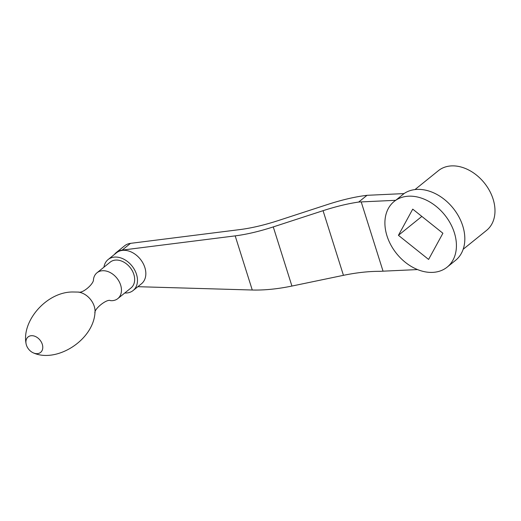 <?xml version="1.0" encoding="UTF-8"?>
<svg xmlns="http://www.w3.org/2000/svg" width="521" height="521" viewBox="0 0 521 521"><rect width="100%" height="100%" fill="white"/><g stroke="black" fill="none" stroke-linecap="round" stroke-linejoin="round"><path stroke-width="0.78" d="M398.428 235.323L428.594 259.438L442.902 233.252L412.736 209.136L398.428 235.323L421.847 216.417M463.169 249.272L486.575 230.38A38.359 28.056 -128.9 0 0 484.309 182.91A38.359 28.056 -128.9 0 0 438.382 170.686L414.977 189.579M386.979 235.857A42.194 30.856 -128.9 0 0 447.168 267.117A42.194 30.856 -128.9 0 0 444.68 214.906A42.194 30.856 -128.9 0 0 394.163 201.458A42.194 30.856 -128.9 0 0 386.979 235.857A42.194 30.856 51.1 0 1 394.163 201.451A42.194 30.856 51.1 0 1 395.713 200.305L361.209 201.914A78.788 25.392 162.5 0 0 358.663 202.057L367.018 195.316L404.035 193.591L395.713 200.305M417.555 269.572L383.046 271.174L361.209 201.914M137.863 286.693L252.262 290.015C264.349 290.327 277.569 289.005 291.923 286.055L343.443 275.329C356.703 272.594 369.057 271.259 380.499 271.317A78.788 25.392 162.5 0 1 383.046 271.174M114.392 254.476A20.234 14.803 51.1 0 1 116.261 252.542L124.623 245.788A20.234 14.803 -128.9 0 1 130.497 243.359L240.103 229.559C251.63 228.074 264.323 225.085 278.188 220.598L327.833 204.414C341.698 199.927 354.391 196.938 365.918 195.453L367.018 195.316M108.108 259.549L116.47 252.802A19.902 14.555 51.1 0 1 123.308 250.314A19.902 14.555 51.1 0 1 143.001 263.19A19.902 14.555 51.1 0 1 141.471 283.776L133.109 290.529A19.902 14.555 -128.9 0 0 134.639 269.943A19.902 14.555 -128.9 0 0 114.939 257.068A19.902 14.555 -128.9 0 0 108.108 259.549A19.902 14.555 -128.9 0 0 103.926 267.188M343.443 275.329L323.059 210.686L273.271 226.909C259.412 231.402 246.713 234.391 235.186 235.876L122.135 250.113A20.234 14.803 51.1 0 0 116.261 252.542M323.059 210.686C335.876 206.531 347.741 203.652 358.663 202.057M42.292 344.303A9.951 7.281 -128.9 0 0 31.514 335.693A9.951 7.281 -128.9 0 0 26.05 343.613A9.951 7.281 -128.9 0 0 33.631 353.004A9.951 7.281 -128.9 0 0 42.292 344.303M77.935 292.079A16.509 12.074 -128.9 0 1 94.952 313.167A16.509 12.074 -128.9 0 1 94.946 313.225C93.598 309.207 107.072 298.461 110.55 300.643A16.587 12.133 -128.9 0 0 117.824 298.605A16.587 12.133 -128.9 0 0 119.094 281.451A16.587 12.133 -128.9 0 0 102.683 270.725A16.587 12.133 -128.9 0 0 96.984 272.789A16.587 12.133 -128.9 0 0 93.461 279.471C94.06 283.711 82.761 293.531 78.658 292.079L77.87 292.073A16.509 12.074 -128.9 0 1 77.935 292.079L72.679 291.988C46.577 291.897 21.608 320.956 26.05 343.613M117.824 298.605L131.025 287.944A16.587 12.133 -128.9 0 0 132.301 270.796A16.587 12.133 -128.9 0 0 115.883 260.064A16.587 12.133 -128.9 0 0 110.191 262.135L96.984 272.789M124.766 292.997A19.902 14.555 -128.9 0 0 133.109 290.529M447.168 267.117L455.575 260.331A42.194 30.856 -128.9 0 0 453.85 209.09A42.194 30.856 -128.9 0 0 404.016 193.591M252.262 290.015L235.186 235.876M291.923 286.055L273.271 226.909M130.497 243.359L122.135 250.113M94.952 313.167C92.842 340.591 56.6 363.059 33.631 353.01"/></g></svg>
